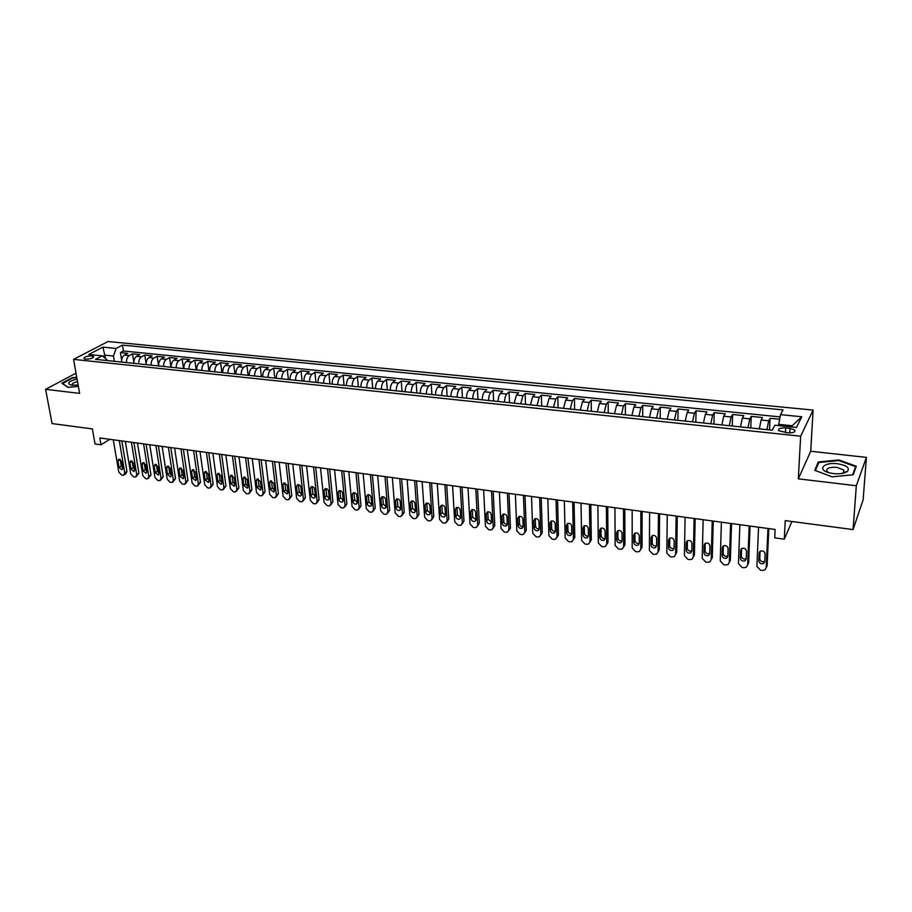 <?xml version="1.0" encoding="UTF-8"?>
<svg xmlns="http://www.w3.org/2000/svg" width="912" height="912" viewBox="0 0 912 912"><rect width="100%" height="100%" fill="white"/><g stroke="black" fill="none" stroke-linecap="round" stroke-linejoin="round"><path stroke-width="1.37" d="M85.682 359.134C90.687 359.054 93.298 358.188 93.491 356.535L91.747 355.954C86.754 356.033 84.155 356.911 83.95 358.564L85.682 359.134M813.105 410.081L108.049 341.521L73.564 359.362L800.645 436.198L813.105 410.081L810.711 451.258L798.319 478.846L856.322 485.743L866.4 457.379L810.711 451.258M866.4 457.379L863.151 499.742L853.073 529.587L785.255 520.615L784.309 539.174L791.924 521.493M76.027 373.145L45.6 389.333L52.075 423.578L92.386 428.914L95.03 443.962L101.004 444.782L109.85 439.31M856.322 485.743L853.073 529.587M779.646 419.258L770.059 418.277L769.546 429.928M759.343 428.857L761.11 419.999L762.5 417.514L751.226 416.385L750.781 427.967M740.487 426.884L742.3 418.084L743.759 415.621L732.621 414.493L732.245 426.029M721.859 424.935L723.706 416.191L725.234 413.752L714.221 412.634L713.925 424.103M703.448 423.008L705.329 414.322L706.925 411.905L696.05 410.799L695.81 422.21M685.243 421.105L687.169 412.463L688.834 410.069L678.072 408.986L677.912 420.329M667.253 419.212L669.214 410.639L670.936 408.257L660.299 407.185L660.208 418.483M649.469 417.354L651.464 408.827L653.254 406.478L642.732 405.407L642.698 416.647M631.891 415.507L633.92 407.037L635.767 404.711L625.37 403.651L625.393 414.835M614.506 413.695L616.569 405.27L618.473 402.956L608.19 401.918L608.281 413.045M597.314 411.893L599.412 403.526L601.373 401.234L591.204 400.197L591.364 411.266M580.317 410.115L582.437 401.793L584.467 399.524L574.412 398.498L574.628 409.511M563.513 408.348L565.668 400.083L567.743 397.826L557.802 396.823L558.076 407.778M546.892 406.604L549.07 398.396L551.213 396.161L541.375 395.158L541.694 406.068M530.453 404.882L532.665 396.72L534.854 394.508L525.13 393.517L525.506 404.369M514.197 403.184L516.431 395.067L518.677 392.867L509.056 391.898L509.489 402.694M498.112 401.497C498.237 397.746 499.001 395.056 500.38 393.425L502.672 391.248L493.153 390.29L493.643 401.029M482.209 399.832C482.323 396.093 483.086 393.425 484.5 391.807L486.837 389.652L477.421 388.694L477.956 399.388M466.477 398.191C466.579 394.463 467.343 391.807 468.791 390.211L471.185 388.067L461.86 387.121L462.452 397.769M450.904 396.56C450.995 392.855 451.782 390.211 453.253 388.626L455.681 386.494L446.47 385.571L447.108 396.161M435.503 394.942C435.583 391.259 436.381 388.637 437.874 387.064L440.348 384.955L431.228 384.032L431.912 394.565M420.261 393.346C420.341 389.686 421.139 387.076 422.655 385.514L425.186 383.416L416.157 382.504L416.887 392.992M405.19 391.761C405.247 388.124 406.057 385.525 407.607 383.975L410.172 381.9L401.246 380.999L402.021 391.43M390.268 390.199C390.325 386.574 391.134 383.998 392.707 382.459L395.318 380.395L386.483 379.506L387.304 389.891M375.505 388.66C375.55 385.046 376.371 382.481 377.967 380.954L380.623 378.913L371.868 378.024L372.734 388.364M360.89 387.121C360.924 383.542 361.756 380.988 363.375 379.472L366.065 377.443L357.413 376.565L358.325 386.859M346.435 385.616C346.457 382.037 347.29 379.506 348.931 377.99L351.667 375.983L343.106 375.117L344.052 385.366M332.128 384.112C332.139 380.555 332.983 378.035 334.647 376.542L337.417 374.547L328.936 373.681L329.927 383.884M317.957 382.63C317.969 379.096 318.812 376.576 320.5 375.094L323.304 373.122L314.914 372.267L315.951 382.413M303.935 381.159C303.935 377.636 304.79 375.14 306.5 373.669L309.339 371.708L301.028 370.865L302.111 380.965M290.062 379.711C290.05 376.2 290.905 373.726 292.638 372.256L295.522 370.306L287.291 369.474L288.409 379.529M276.313 378.263C276.302 374.786 277.168 372.313 278.912 370.853L281.831 368.927L273.691 368.095L274.843 378.115M262.713 376.838C262.69 373.373 263.557 370.922 265.335 369.474L268.276 367.559L260.216 366.738L261.402 376.702M249.25 375.436C249.215 371.982 250.093 369.531 251.883 368.106L254.87 366.202L246.878 365.393L248.11 375.311M235.912 374.034C235.877 370.603 236.755 368.174 238.568 366.749L241.577 364.857L233.677 364.059L234.931 373.931M222.71 372.655C222.665 369.235 223.554 366.818 225.378 365.404L228.433 363.523L220.601 362.737L221.89 372.563M209.646 371.287C209.578 367.878 210.478 365.473 212.325 364.07L215.403 362.212L207.651 361.426L208.973 371.218M196.696 369.93C196.627 366.544 197.528 364.15 199.397 362.748L202.498 360.901L194.826 360.126L196.183 369.873M183.882 368.585C183.802 365.21 184.714 362.828 186.584 361.448L189.73 359.613L182.126 358.838L183.517 368.551M171.182 367.251C171.103 363.899 172.015 361.528 173.907 360.16L177.076 358.336L169.541 357.572L170.977 367.228M158.608 365.94C158.528 362.6 159.44 360.24 161.344 358.872L164.548 357.071L157.092 356.307L158.551 365.929M146.159 364.629C146.068 361.312 146.98 358.963 148.907 357.607L152.133 355.805L144.746 355.064L146.125 363.956M133.825 363.341C133.722 360.035 134.645 357.698 136.595 356.353L139.844 354.563L132.525 353.833L133.813 361.927M784.309 539.174L774.71 537.852L775.109 529.462L99.807 437.954L101.004 444.782M790.031 428.355L785.688 427.899C780.227 427.751 777.902 428.686 778.711 430.726L787.774 432.835C793.269 432.995 795.606 432.049 794.774 430.008L790.031 428.355L789.792 432.926M106.989 360.536L106.829 359.579L102.144 355.851L95.555 359.339L772.247 430.213L774.892 425.209L796.507 427.443L801.751 416.761L780.501 414.641L783.009 409.898L122.459 345.101L116.143 348.441L113.441 356.033L104.994 355.167L102.771 356.341M102.144 355.851L88.795 354.472L102.908 347.13L116.143 348.441M766.946 429.655L768.702 420.774L770.059 418.277M780.079 416.898L123.416 350.995L120.418 352.602L121.649 360.137M121.615 362.064C121.501 358.769 122.425 356.444 124.385 355.11L127.669 353.332L120.418 352.602M126.483 362.577C126.38 359.271 127.304 356.945 129.253 355.6L132.525 353.833M138.749 363.854C138.647 360.536 139.57 358.211 141.508 356.854L144.746 355.064M151.13 365.153C151.039 361.825 151.951 359.476 153.877 358.108L157.092 356.307M163.624 366.464C163.544 363.113 164.456 360.753 166.36 359.385L169.541 357.572M176.244 367.787C176.164 364.424 177.076 362.053 178.969 360.673L182.126 358.838M188.989 369.121C188.921 365.746 189.821 363.352 191.691 361.973L194.826 360.126M201.86 370.466C201.791 367.069 202.692 364.675 204.55 363.284L207.651 361.426M214.856 371.834C214.799 368.414 215.688 366.008 217.523 364.606L220.601 362.737M227.977 373.202C227.932 369.782 228.821 367.354 230.633 365.94L233.677 364.059M241.235 374.593C241.19 371.15 242.068 368.71 243.869 367.285L246.878 365.393M254.619 375.995C254.585 372.541 255.463 370.09 257.241 368.653L260.216 366.738M268.139 377.408C268.117 373.931 268.983 371.469 270.75 370.021L273.691 368.095M281.797 378.845C281.785 375.345 282.64 372.871 284.384 371.412L287.291 369.474M295.591 380.281C295.579 376.781 296.446 374.285 298.167 372.826L301.028 370.865M309.533 381.752C309.533 378.218 310.376 375.721 312.075 374.239L314.914 372.267M323.612 383.222C323.612 379.677 324.455 377.158 326.143 375.676L328.936 373.681M337.828 384.716C337.85 381.148 338.683 378.617 340.347 377.123L343.106 375.117M352.203 386.221C352.226 382.641 353.058 380.087 354.688 378.583L357.413 376.565M366.727 387.737C366.761 384.146 367.582 381.581 369.189 380.065L371.868 378.024M381.387 389.276C381.433 385.662 382.253 383.086 383.838 381.558L386.483 379.506M396.218 390.826C396.275 387.19 397.085 384.602 398.647 383.063L401.246 380.999M411.198 392.399C411.266 388.751 412.064 386.141 413.603 384.59L416.157 382.504M426.337 393.984C426.417 390.313 427.215 387.691 428.72 386.129L431.228 384.032M441.647 395.58C441.727 391.898 442.514 389.264 444.007 387.68L446.47 385.571M457.117 397.21C457.208 393.494 457.984 390.849 459.443 389.253L461.86 387.121M472.747 398.84C472.849 395.113 473.624 392.456 475.049 390.849L477.421 388.694M488.547 400.493C488.672 396.754 489.425 394.075 490.838 392.456L493.153 390.29M504.53 402.169C504.655 398.407 505.408 395.717 506.787 394.087L509.056 391.898M520.684 403.868L522.907 395.728L525.13 393.517M537.008 405.578L539.209 397.393L541.375 395.158M553.516 407.299L555.693 399.068L557.802 396.823M570.217 409.055L572.36 400.767L574.412 398.498M587.1 410.822L589.209 402.488L591.204 400.197M604.166 412.612L606.252 404.221L608.19 401.918M621.437 414.413L623.477 405.977L625.37 403.651M638.89 416.248L640.908 407.755L642.732 405.407M656.56 418.095L658.544 409.545L660.299 407.185M674.424 419.965L676.373 411.369L678.072 408.986M692.504 421.857L694.408 413.204L696.05 410.799M710.779 423.772L712.66 415.063L714.221 412.634M729.281 425.71L731.116 416.944L732.621 414.493M748 427.671L749.801 418.847L751.226 416.385M791.639 426.941L792.232 425.756L778.711 424.365L780.501 414.641M798.319 478.846L800.645 436.198M45.6 389.333L79.64 393.38L73.564 359.362M105.564 358.576L102.908 347.13M114.308 361.3L113.441 356.033M123.416 350.995L122.459 345.101M792.232 425.756L801.751 416.761M93.594 357.128L93.514 356.558M838.846 459.956L818.326 461.962L814.735 470.318L832.132 476.828L853.176 474.764L856.3 466.249L838.846 459.956L838.801 460.594M76.756 377.237L72.242 377.648L61.845 383.211L67.887 387.361L78.386 386.392M818.201 463.969L818.326 461.962M767.972 528.493L766.194 567.754L764.86 569.977L762.329 570.433L760.471 570.16L756.903 566.386L758.545 527.216M766.342 567.424L767.117 565.657L768.805 528.607M764.78 561.678L763.686 563.479C761.041 564.266 759.422 563.377 758.818 560.812L759.149 553.014L760.266 551.19C762.922 550.415 764.541 551.304 765.134 553.88L764.78 561.678M764.803 561.268L764.621 561.382C761.976 562.18 760.357 561.302 759.764 558.737L760.084 551.315M833.534 473.59C840.032 474.172 844.717 473.396 847.579 471.265C849.893 467.788 846.518 465.28 837.455 463.741C823.764 461.917 816.616 469.714 829.43 472.826L833.534 473.59M841.822 473.476L843.611 472.496L843.771 469.988L836.703 467.32C829.088 467.024 825.862 468.392 827.013 471.424L828.632 472.598M845.823 471.812L846.404 472.074M815.385 470.558L818.828 462.498L838.721 460.56L855.627 466.659L852.629 474.81M855.502 468.437L855.627 466.659M77.087 379.096L74.807 379.597C68.263 381.752 67.043 383.576 71.136 385.069L78.158 385.126M77.543 381.661L76.22 381.968C72.926 382.937 71.592 383.963 72.219 385.035L72.527 385.286M62.449 383.621L72.481 378.047L76.825 377.648M68.092 387.338L62.415 383.439M749.174 525.95L747.658 565.018L746.312 567.253L743.85 567.686L742.015 567.412L738.469 563.662L739.86 524.685M747.749 564.813L748.627 562.932L750.074 526.064M746.221 558.976L745.127 560.777C742.528 561.541 740.932 560.652 740.327 558.11L740.612 550.358L741.73 548.522C744.34 547.77 745.936 548.671 746.518 551.201L746.221 558.976M746.233 558.623L746.107 558.703C743.508 559.466 741.912 558.589 741.319 556.058L741.593 548.614M730.603 523.431L729.326 562.305L727.981 564.551L725.587 564.961L723.775 564.699L720.252 560.971L721.392 522.177M729.372 562.225L730.341 560.253L731.561 523.556M727.879 556.297L726.773 558.11C724.219 558.839 722.646 557.95 722.053 555.442L722.281 547.724L723.41 545.889C725.975 545.159 727.548 546.06 728.129 548.568L727.879 556.297M727.89 556.001L727.799 556.058C725.245 556.787 723.672 555.91 723.091 553.402L723.319 545.946M712.238 520.946L711.212 559.626L709.855 561.883L707.53 562.282L705.74 562.009L702.229 558.304L703.141 519.703M712.272 557.585L711.212 559.626L712.272 557.585L713.252 521.083M709.741 553.652L708.635 555.465C706.127 556.172 704.577 555.283 703.984 552.809L704.167 545.125L705.295 543.278C707.815 542.583 709.365 543.472 709.946 545.957L709.741 553.652M709.753 553.413L709.707 553.436C707.199 554.143 705.649 553.253 705.067 550.791L705.25 543.301M694.089 518.483L693.302 556.981L691.946 559.25L689.689 559.626L687.91 559.352L684.422 555.67L685.094 517.264M693.302 557.061L694.408 554.963L695.161 518.632M691.809 551.03L690.715 552.854C688.229 553.538 686.702 552.649 686.12 550.198L686.257 542.56L687.386 540.702C689.86 540.029 691.387 540.93 691.969 543.37L691.809 551.03M690.715 552.854L691.82 550.848C689.347 551.521 687.83 550.643 687.249 548.192L687.386 540.702M676.145 516.055L675.598 554.371L674.23 556.639L672.03 556.993L670.286 556.73L666.82 553.071L667.253 514.847M675.587 554.496L676.738 552.364L677.274 516.203M674.093 548.443L672.988 550.278C670.548 550.928 669.043 550.039 668.462 547.622L668.553 540.018L669.682 538.148C672.121 537.51 673.626 538.399 674.196 540.827L674.093 548.443M674.093 548.306C671.677 548.921 670.183 548.021 669.625 545.638L669.716 538.126M658.407 513.65L658.088 551.771L656.72 554.051L654.588 554.393L652.855 554.143L649.401 550.495L649.606 512.453M658.076 551.965L659.273 549.788L659.593 513.809M656.56 545.889L655.454 547.724C653.06 548.351 651.578 547.462 650.997 545.068L651.043 537.499L652.171 535.629C654.577 535.013 656.059 535.903 656.617 538.297L656.56 545.889L655.454 547.724M656.56 545.798C654.2 546.334 652.741 545.444 652.205 543.107L652.251 535.595M640.862 511.267L640.771 549.218L639.403 551.498L637.328 551.828L635.607 551.578L632.187 547.952L632.164 510.093M640.76 549.457L642.002 547.246L642.105 511.438M639.232 543.358L638.126 545.194C635.767 545.798 634.307 544.92 633.726 542.549L633.726 535.013L634.866 533.144C637.226 532.551 638.685 533.44 639.244 535.811L639.232 543.358M639.232 543.301C636.918 543.791 635.504 542.891 634.98 540.599L634.98 533.087L633.726 535.013M623.523 508.919L623.648 546.687L622.28 548.978L620.263 549.286L618.564 549.035L615.155 545.433L614.927 507.756M623.637 546.983L624.925 544.738L624.811 509.09M622.098 540.85L620.992 542.697C618.667 543.278 617.219 542.401 616.649 540.052L616.615 532.562L617.743 530.681C620.057 530.111 621.505 531.001 622.064 533.338L622.098 540.85M622.098 540.839C619.829 541.272 618.45 540.36 617.937 538.126L617.903 530.647L616.615 532.562M606.377 506.593L606.719 544.179L605.351 546.482L603.379 546.778L601.703 546.527L598.318 542.936L597.873 505.442M606.697 544.521L608.03 542.252L607.723 506.776M605.146 538.376L604.04 540.235C601.76 540.793 600.335 539.904 599.765 537.59L599.686 530.123L600.814 528.242C603.094 527.695 604.519 528.584 605.078 530.898L605.146 538.376M605.146 538.411C602.935 538.775 601.578 537.863 601.088 535.675L601.008 528.23L599.686 530.123M589.426 504.302L589.973 541.705L588.605 544.008L586.69 544.293L585.037 544.042L581.662 540.474L581.012 503.162M589.95 542.104L591.318 539.79L590.816 504.484M588.388 535.925L587.282 537.784C585.037 538.331 583.634 537.442 583.064 535.15L582.939 527.729L584.068 525.836C586.313 525.312 587.716 526.201 588.274 528.493L588.388 535.925M588.388 535.994C586.222 536.313 584.9 535.401 584.432 533.258L584.307 525.848L582.939 527.729M572.656 502.022L573.409 539.254L572.052 541.568L570.182 541.831L568.541 541.591L565.189 538.046L564.334 500.905M573.374 539.744L574.788 537.362L574.093 502.227M571.813 533.509L570.707 535.367C568.495 535.891 567.104 535.013 566.546 532.745L566.375 525.346L567.503 523.454C569.715 522.952 571.094 523.83 571.653 526.11L571.813 533.509M571.813 533.6C569.692 533.873 568.404 532.961 567.948 530.864L567.788 523.488L566.375 525.346M556.069 499.776L557.027 536.837L555.67 539.152L553.846 539.402L552.227 539.163L548.899 535.64L547.838 498.659M556.981 537.407L558.44 534.956L557.563 499.981M555.408 531.115L554.314 532.984C552.136 533.474 550.768 532.608 550.21 530.351L549.993 522.998L551.122 521.105C553.299 520.615 554.667 521.493 555.214 523.75L555.408 531.115M555.408 531.24C553.345 531.457 552.091 530.545 551.646 528.493L551.441 521.151L549.993 522.998M539.665 497.553L540.816 534.443L539.471 536.758L537.692 536.997L536.085 536.758L532.779 533.258L531.525 496.459M540.759 535.093L542.275 532.574L541.204 497.77M539.197 528.743L538.103 530.613C535.96 531.092 534.603 530.225 534.044 527.991L533.794 520.672L534.911 518.78C537.054 518.312 538.411 519.19 538.958 521.413L539.197 528.743M539.197 528.903C537.168 529.074 535.948 528.151 535.515 526.144L535.276 518.837L533.794 520.672M523.442 495.353L524.788 532.072L523.442 534.386L521.71 534.614L520.125 534.386L516.83 530.898L515.394 494.27M524.719 532.802L526.281 530.225L525.027 495.569M523.146 526.406L522.063 528.276C519.943 528.732 518.609 527.866 518.05 525.665L517.765 518.369L518.882 516.477C520.991 516.021 522.325 516.899 522.872 519.099L523.146 526.406M523.146 526.577C521.174 526.714 519.977 525.791 519.555 523.83L519.281 516.557L517.765 518.369M507.391 493.187L508.93 529.724L507.585 532.038L505.898 532.266L504.336 532.038L501.064 528.561L499.434 492.104M508.839 530.533L510.446 527.9L509.021 493.403M507.277 524.092L506.194 525.95C504.108 526.395 502.786 525.529 502.227 523.351L501.908 516.089L503.014 514.197C505.1 513.764 506.411 514.642 506.969 516.819L507.277 524.092M507.277 524.286C505.351 524.377 504.176 523.454 503.777 521.539L503.458 514.288L501.908 516.089M491.511 491.032L493.232 527.41L491.899 529.724L490.257 529.94L488.707 529.701L485.446 526.258L483.645 489.961M493.13 528.287L494.794 525.586L493.187 491.26M491.568 521.801L490.496 523.659C488.444 524.092 487.145 523.226 486.586 521.071L486.221 513.844L487.327 511.951C489.379 511.529 490.679 512.396 491.226 514.562L491.568 521.801M491.568 522.017L488.159 519.27L487.806 512.054L486.221 513.844M475.813 488.9L477.706 525.107L476.383 527.432L474.787 527.638L473.248 527.41L470.011 523.978L468.016 487.852M477.592 526.053L479.302 523.306L477.523 489.14M476.03 519.532L474.958 521.39C472.94 521.812 471.652 520.946 471.094 518.803L470.706 511.609L471.8 509.717C473.818 509.318 475.106 510.184 475.654 512.327L476.03 519.532M476.03 519.76L472.701 517.024L472.313 509.842L470.706 511.609M460.275 486.803L462.35 522.838L461.027 525.164L459.466 525.358L457.949 525.13L454.723 521.71L452.569 485.754M462.213 523.853L463.969 521.06L462.031 487.031M460.663 517.286L459.591 519.156C457.607 519.544 456.331 518.689 455.772 516.568L455.35 509.409L456.433 507.517C458.428 507.129 459.694 507.995 460.241 510.116L460.663 517.286M460.663 517.537L457.414 514.801L456.992 507.653L455.35 509.409M444.896 484.717L447.142 520.592L445.831 522.907L444.315 523.1L442.81 522.872L439.607 519.475L437.27 483.679M446.994 521.664L448.795 518.825L446.698 484.956M445.444 515.063L444.383 516.933C442.423 517.309 441.169 516.454 440.61 514.357L440.154 507.232L441.237 505.339C443.198 504.963 444.452 505.818 444.999 507.927L445.444 515.063M445.455 515.326L442.286 512.601L441.83 505.487L440.154 507.232M429.689 482.653L432.106 518.369L430.795 520.684L429.313 520.866L427.819 520.649L424.639 517.264L422.142 481.627M431.935 519.498L433.781 516.614L431.524 482.904M430.396 512.863L429.335 514.733C427.409 515.098 426.166 514.243 425.608 512.168L425.117 505.066L426.189 503.173C428.127 502.82 429.37 503.675 429.917 505.761L430.396 512.863M430.396 513.148L427.306 510.424L426.816 503.344L425.117 505.066M414.641 480.613L417.217 516.169L415.918 518.483L414.47 518.654L412.999 518.438L409.83 515.075L407.174 479.598M417.035 517.355L418.927 514.425L416.51 480.863M415.496 510.686L414.447 512.555C412.543 512.909 411.312 512.054 410.765 510.002L410.24 502.934L411.301 501.041C413.204 500.699 414.436 501.554 414.983 503.618L415.496 510.686M415.496 510.982L412.486 508.269L411.973 501.224L410.24 502.934M399.741 478.595L402.477 513.992L401.2 516.306L399.787 516.466L398.316 516.249L395.17 512.909L392.354 477.592M402.283 515.223L404.221 512.27L401.656 478.857M400.756 508.531L399.718 510.401C397.837 510.743 396.617 509.899 396.07 507.847L395.512 500.813L396.572 498.932C398.441 498.59 399.661 499.445 400.208 501.497L400.756 508.531M400.756 508.839L397.826 506.137L397.267 499.126L395.512 500.813M385.001 476.6L387.896 511.837L386.62 514.151L385.24 514.311L383.792 514.094L380.669 510.766L377.682 475.608M387.691 513.114L389.663 510.127L386.95 476.862M386.164 506.411L385.126 508.269C383.279 508.6 382.071 507.756 381.524 505.727L380.931 498.727L381.98 496.835C383.838 496.516 385.035 497.371 385.582 499.388L386.164 506.411M386.164 506.719L383.302 504.028L382.721 497.04L380.931 498.727M370.409 474.616L373.464 509.705L372.199 512.008L370.853 512.168L369.417 511.951L366.305 508.645L363.17 473.636M373.236 511.028L375.265 508.007L372.404 474.89M371.72 504.302L370.694 506.16C368.87 506.479 367.673 505.636 367.126 503.629L366.51 496.652L367.547 494.771C369.371 494.464 370.557 495.307 371.104 497.314L371.72 504.302M371.72 504.61L368.938 501.942L368.323 494.988L366.51 496.652M355.976 472.667L359.18 507.585L357.926 509.899L356.603 510.047L355.19 509.831L352.089 506.536L348.806 471.698M358.94 508.964L361.004 505.909L357.994 472.94M357.424 502.204L356.41 504.074C354.608 504.382 353.423 503.538 352.876 501.543L352.226 494.6L353.263 492.719C355.064 492.423 356.239 493.267 356.786 495.262L357.424 502.204M357.424 502.535L354.711 499.879L354.073 492.947L352.226 494.6M341.681 470.729L345.032 505.499L343.79 507.802L342.502 507.95L341.099 507.733L338.021 504.461L334.59 469.771M344.782 506.912L346.879 503.823L343.744 471.002M343.265 500.141L342.262 501.999C340.484 502.295 339.321 501.463 338.774 499.491L338.09 492.571L339.116 490.69C340.894 490.405 342.057 491.249 342.604 493.221L343.265 500.141M343.277 500.471L340.632 497.827L339.959 490.941L338.09 492.571M327.533 468.814L331.033 503.424L329.802 505.738L328.548 505.864L327.157 505.658L324.091 502.398L320.522 467.856M330.76 504.883L332.914 501.771L329.631 469.099M329.255 498.1L328.263 499.958C326.507 500.243 325.356 499.4 324.809 497.45L324.102 490.565L325.117 488.684C326.872 488.41 328.012 489.254 328.559 491.203L329.255 498.1M329.266 498.431L326.701 495.809L325.994 488.935L324.102 490.565M313.534 466.91L317.171 501.383L315.951 503.686L314.72 503.812L313.352 503.606L310.297 500.369L306.592 465.975M316.886 502.865L319.075 499.742L315.666 467.206M315.392 496.071L314.401 497.929C312.668 498.203 311.528 497.371 310.981 495.433L310.251 488.581L311.254 486.7C312.987 486.438 314.116 487.27 314.663 489.208L315.392 496.071M315.404 496.402L312.896 493.802L312.166 486.962L310.251 488.581M299.672 465.029L303.457 499.354L302.237 501.646L301.04 501.771L299.672 501.566L296.639 498.34L292.798 464.105M303.16 500.87L305.372 497.724L301.826 465.325M301.655 494.065L300.675 495.923C298.976 496.185 297.848 495.353 297.289 493.426L296.537 486.609L297.529 484.739C299.239 484.477 300.356 485.309 300.903 487.236L301.655 494.065M301.678 494.395L299.227 491.819L298.475 485.013L296.537 486.609M285.946 463.171L289.868 497.348L288.659 499.639L287.485 499.753L286.14 499.559L283.119 496.345L279.14 462.247M289.56 498.898L291.817 495.729L288.135 463.467M288.067 492.081L287.098 493.928L283.746 491.454L282.948 484.66L283.94 482.79L287.28 485.287L288.067 492.081M288.078 492.412L285.707 489.847L284.92 483.075L282.948 484.66M272.369 461.335L276.416 495.353L275.219 497.644L274.079 497.758L272.734 497.564L269.735 494.372L265.62 460.423M276.097 496.937L278.377 493.745L274.58 461.632M274.603 490.12L273.646 491.967L270.328 489.493L269.507 482.733L270.488 480.863L273.794 483.349L274.603 490.12M274.626 490.439L272.312 487.909L271.48 480.795M258.917 459.511L263.089 493.381L261.915 495.672L260.786 495.786L259.464 495.581L256.477 492.412L252.236 458.611M262.759 494.999L265.084 491.796L261.163 459.819M261.277 488.171L260.319 490.018L257.036 487.555L256.192 480.818L257.161 478.96L260.444 481.433L261.277 488.171M261.288 488.49L259.042 485.971L258.187 478.903M245.59 457.71L249.899 491.431L248.737 493.723L247.631 493.825L246.331 493.631L243.356 490.462L238.99 456.809M249.557 493.073L251.917 489.858L247.87 458.018M248.075 486.244L247.129 488.091L243.88 485.629L243.014 478.925L243.971 477.067L247.22 479.53L248.075 486.244M248.098 486.563L245.909 484.067L245.032 477.022M232.412 455.92L236.835 489.505L235.684 491.785L234.612 491.887L233.312 491.693L230.348 488.547L225.857 455.031M236.482 491.169L238.876 487.931L234.715 456.228M235.011 484.34L234.076 486.176L230.85 483.725L229.961 477.056L230.907 475.198L234.122 477.649L235.011 484.34M235.022 484.648L232.902 482.174L231.99 475.175M219.347 454.153L223.896 487.589L222.756 489.869L221.707 489.961L220.419 489.778L217.478 486.643L212.872 453.275M223.543 489.277L225.959 486.039L221.684 454.461M222.061 482.448L221.137 484.283L217.945 481.844L217.033 475.198L217.968 473.339L221.16 475.79L222.061 482.448M222.083 482.744L220.02 480.305L219.085 473.339M206.42 452.398L211.082 485.697L209.954 487.966L208.928 488.068L207.651 487.874L204.733 484.762L200.002 451.531M210.718 487.407L213.169 484.158L208.78 452.717M209.247 480.578L208.335 482.402L205.166 479.986L204.231 473.362L205.154 471.515L208.312 473.944L209.247 480.578M209.27 480.863L207.263 478.447L206.306 471.515M193.606 450.665L198.394 483.816L197.277 486.096L196.274 486.176L195.008 485.993L192.101 482.893L187.256 449.798M198.018 485.549L200.492 482.288L196 450.984M196.547 478.72L195.647 480.544L192.512 478.127L191.543 471.538L192.466 469.691L195.59 472.12L196.547 478.72M196.57 479.005L194.621 476.611L193.64 469.726M180.929 448.943L185.831 481.958L184.726 484.226L183.734 484.318L182.491 484.124L179.584 481.046L174.625 448.088M185.444 483.713L187.952 480.442L183.346 449.274M183.973 476.885L183.084 478.709L179.972 476.303L178.991 469.737L179.892 467.89L182.993 470.318L183.973 476.885M183.996 477.158L182.104 474.799L181.1 467.947M168.367 447.245L173.383 480.122L172.288 482.38L171.319 482.471L170.088 482.277L167.204 479.21L162.131 446.39M172.984 481.889L175.514 478.618L170.806 447.575M171.513 475.072L170.635 476.885L167.557 474.491L166.554 467.947L167.443 466.112L170.521 468.517L171.513 475.072M171.547 475.323L169.7 472.997L168.674 466.18M155.918 445.558L161.048 478.298L159.965 480.556L159.019 480.635L157.799 480.453L154.926 477.398L149.75 444.714M160.649 480.077L163.202 476.805L158.392 445.888M159.178 473.271L158.3 475.084L155.257 472.69L154.231 466.18L155.108 464.345L158.152 466.75L159.178 473.271M159.201 473.51L157.423 471.208L156.374 464.436M143.594 443.882L148.827 476.497L147.755 478.743L146.832 478.823L145.624 478.64L142.762 475.597L137.484 443.05M148.428 478.287L151.004 475.004L146.091 444.224M146.957 471.481L146.091 473.294L143.07 470.911L142.021 464.436L142.899 462.601L145.909 464.995L146.957 471.481M146.98 471.709L145.259 469.441L144.187 462.715M131.396 442.229L136.732 474.707L135.671 476.953L134.759 477.022L133.562 476.851L130.724 473.818L125.332 441.408M136.321 476.509L138.92 473.225L133.904 442.571M134.851 469.714L133.996 471.527L130.997 469.156L129.926 462.692L130.792 460.868L133.779 463.25L134.851 469.714M134.873 469.931L133.198 467.685L132.115 461.005M119.301 440.587L124.739 472.929L123.69 475.175L122.801 475.243L121.615 475.072L118.788 472.051L113.293 439.778M124.328 474.753L125.902 473.704L126.95 471.47L121.832 440.941M122.858 467.959L122.014 469.771L119.039 467.4L117.944 460.97L118.799 459.158L121.763 461.529L122.858 467.959M122.881 468.152L121.262 465.952L120.145 459.306M761.11 419.999L768.702 420.774M124.385 355.11L129.253 355.6M136.595 356.353L141.508 356.854M148.907 357.607L153.877 358.108M161.344 358.872L166.36 359.385M173.907 360.16L178.969 360.673M186.584 361.448L191.691 361.973M199.397 362.748L204.55 363.284M212.325 364.07L217.523 364.606M225.378 365.404L230.633 365.94M238.568 366.749L243.869 367.285M251.883 368.106L257.241 368.653M265.335 369.474L270.75 370.021M278.912 370.853L284.384 371.412M292.638 372.256L298.167 372.826M306.5 373.669L312.075 374.239M320.5 375.094L326.143 375.676M334.647 376.542L340.347 377.123M348.931 377.99L354.688 378.583M363.375 379.472L369.189 380.065M377.967 380.954L383.838 381.558M392.707 382.459L398.647 383.063M407.607 383.975L413.603 384.59M422.655 385.514L428.72 386.129M437.874 387.064L444.007 387.68M453.253 388.626L459.443 389.253M468.791 390.211L475.049 390.849M484.5 391.807L490.838 392.456M500.38 393.425L506.787 394.087M516.431 395.067L522.907 395.728M532.665 396.72L539.209 397.393M549.07 398.396L555.693 399.068M565.668 400.083L572.36 400.767M582.437 401.793L589.209 402.488M599.412 403.526L606.252 404.221M616.569 405.27L623.477 405.977M633.92 407.037L640.908 407.755M651.464 408.827L658.544 409.545M669.214 410.639L676.373 411.369M687.169 412.463L694.408 413.204M705.329 414.322L712.66 415.063M723.706 416.191L731.116 416.944M742.3 418.084L749.801 418.847M785.46 432.596L785.688 427.899M767.117 565.657L766.194 567.754M758.818 560.812L759.764 558.737M759.149 553.014L759.833 551.521M748.627 562.932L747.658 565.018M740.327 558.11L741.319 556.058M740.612 550.358L741.376 548.773M730.341 560.253L729.326 562.305M722.053 555.442L723.091 553.402M722.281 547.724L723.136 546.071M703.984 552.809L705.067 550.791M704.167 545.125L705.101 543.404M694.408 554.963L693.302 556.981M686.12 550.198L687.249 548.192M686.257 542.56L687.272 540.77M676.738 552.364L675.598 554.371M668.462 547.622L669.625 545.638M668.553 540.018L669.647 538.171M659.273 549.788L658.088 551.771M650.997 545.068L652.205 543.107M651.043 537.499L652.217 535.606M642.002 547.246L640.771 549.218M633.726 542.549L634.98 540.599M624.925 544.738L623.648 546.687M616.649 540.052L617.937 538.126M608.03 542.252L606.719 544.179M599.765 537.59L601.088 535.675M591.318 539.79L589.973 541.705M583.064 535.15L584.432 533.258M574.788 537.362L573.409 539.254M566.546 532.745L567.948 530.864M558.44 534.956L557.027 536.837M550.21 530.351L551.646 528.493M542.275 532.574L540.816 534.443M534.044 527.991L535.515 526.144M526.281 530.225L524.788 532.072M518.05 525.665L519.555 523.83M510.446 527.9L508.93 529.724M502.227 523.351L503.777 521.539M494.794 525.586L493.232 527.41M486.586 521.071L488.159 519.27M479.302 523.306L477.706 525.107M471.094 518.803L472.701 517.024M463.969 521.06L462.35 522.838M455.772 516.568L457.414 514.801M448.795 518.825L447.142 520.592M440.61 514.357L442.286 512.601M433.781 516.614L432.106 518.369M425.608 512.168L427.306 510.424M418.927 514.425L417.217 516.169M410.765 510.002L412.486 508.269M404.221 512.27L402.477 513.992M396.07 507.847L397.826 506.137M389.663 510.127L387.896 511.837M381.524 505.727L383.302 504.028M375.265 508.007L373.464 509.705M367.126 503.629L368.938 501.942M361.004 505.909L359.18 507.585M352.876 501.543L354.711 499.879M346.879 503.823L345.032 505.499M338.774 499.491L340.632 497.827M332.914 501.771L331.033 503.424M324.809 497.45L326.701 495.809M319.075 499.742L317.171 501.383M310.981 495.433L312.896 493.802M305.372 497.724L303.457 499.354M297.289 493.426L299.227 491.819M291.817 495.729L289.868 497.348M283.746 491.454L285.707 489.847M278.377 493.745L276.416 495.353M270.328 489.493L272.312 487.909M269.507 482.733L271.502 481.16M265.084 491.796L263.089 493.381M257.036 487.555L259.042 485.971M256.192 480.818L258.21 479.256M251.917 489.858L249.899 491.431M243.88 485.629L245.909 484.067M243.014 478.925L245.043 477.375M238.876 487.931L236.835 489.505M230.85 483.725L232.902 482.174M229.961 477.056L232.013 475.517M225.959 486.039L223.896 487.589M217.945 481.844L220.02 480.305M217.033 475.198L219.108 473.67M213.169 484.158L211.082 485.697M205.166 479.986L207.263 478.447M204.231 473.362L206.329 471.846M200.492 482.288L198.394 483.816M192.512 478.127L194.621 476.611M191.543 471.538L193.663 470.033M187.952 480.442L185.831 481.958M179.972 476.303L182.104 474.799M178.991 469.737L181.123 468.244M175.514 478.618L173.383 480.122M167.557 474.491L169.7 472.997M166.554 467.947L168.709 466.465M163.202 476.805L161.048 478.298M155.257 472.69L157.423 471.208M154.231 466.18L156.397 464.71M151.004 475.004L148.827 476.497M143.07 470.911L145.259 469.441M142.021 464.436L144.21 462.965M138.92 473.225L136.732 474.707M130.997 469.156L133.198 467.685M129.926 462.692L132.137 461.244M126.95 471.47L124.739 472.929M119.039 467.4L121.262 465.952M117.944 460.97L120.179 459.534M794.694 431.684L794.774 430.008M763.686 563.479L764.621 561.382M843.611 472.496L847.579 471.265M843.554 473.123L843.771 469.988M745.127 560.777L746.107 558.703M726.773 558.11L727.799 556.058M708.635 555.465L709.707 553.436M672.988 550.278L674.093 548.363M638.126 545.194L639.232 543.449M620.992 542.697L622.087 541.033M604.04 540.235L605.135 538.639M587.282 537.784L588.365 536.267M570.707 535.367L571.778 533.919M554.314 532.984L555.374 531.593M538.103 530.613L539.14 529.291M522.063 528.276L523.089 527.011M506.194 525.95L507.197 524.753M490.496 523.659L491.488 522.519M474.958 521.39L475.939 520.307M459.591 519.156L460.549 518.107M444.383 516.933L445.318 515.941M429.335 514.733L430.259 513.787M414.447 512.555L415.348 511.655M399.718 510.401L400.585 509.546M385.126 508.269L385.981 507.448M370.694 506.16L371.526 505.373M356.41 504.074L357.219 503.321M342.262 501.999L343.06 501.292M328.263 499.958L329.038 499.274M314.401 497.929L315.153 497.279M300.675 495.923L301.416 495.307M287.098 493.928L287.816 493.346M273.646 491.967L274.341 491.397M260.319 490.018L261.003 489.482M247.129 488.091L247.79 487.567M234.076 486.176L234.715 485.686M221.137 484.283L221.764 483.816M208.335 482.402L208.939 481.958M195.647 480.544L196.24 480.122M183.084 478.709L183.654 478.298"/></g></svg>

